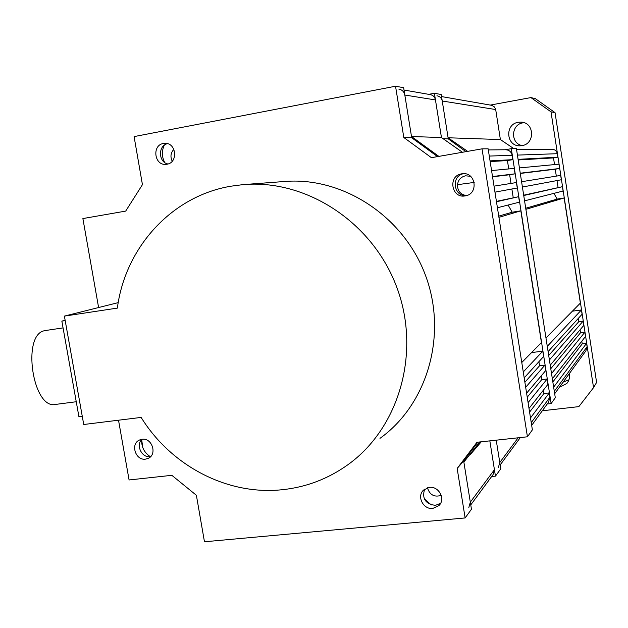 <?xml version="1.0" encoding="UTF-8"?>
<svg xmlns="http://www.w3.org/2000/svg" width="628" height="628" viewBox="0 0 628 628"><rect width="100%" height="100%" fill="white"/><g stroke="black" fill="none" stroke-linecap="round" stroke-linejoin="round"><path stroke-width="0.94" d="M172.229 161.208C170.125 156.78 170.667 152.832 173.87 149.362M474.195 182.426L457.498 184.671C458.205 179.867 460.889 176.908 465.56 175.801L470.56 176.303M398.859 89.137C402.101 89.733 404.094 91.704 404.825 95.04L411.497 136.519L441.453 137.54L434.395 93.274L428.728 94.341M404.016 90.032L430.023 94.569C432.982 95.118 434.796 96.9 435.455 99.93L441.453 137.54L462.428 152.266M438.878 156.38L411.497 136.519M490.044 160.886L512.833 159.645L512.15 155.273C511.31 151.741 509.088 149.904 505.493 149.754L488.317 149.919M512.833 159.645L507.424 160.572L490.146 161.561M507.424 160.572L508.735 168.932M510.996 183.415L509.638 174.733L515.054 173.823L514.206 168.414L491.567 170.565M515.054 173.823L492.501 176.531M509.638 174.733L492.548 176.806M494.966 192.152L517.268 187.992L516.412 182.544L494.016 186.147M496.473 201.753L518.626 196.697L496.418 201.384M513.217 197.577L511.875 188.997M518.626 196.697L519.482 202.138L497.415 207.75M508.091 205.034L512.189 212.209L498.742 216.134M512.189 212.209L520.84 210.827L498.93 217.343M520.84 210.827L541.438 342.574L521.782 362.505M524.199 377.86L543.613 356.516L542.78 351.162L523.265 371.957M542.78 351.162L531.563 352.583M538.918 361.681L539.554 365.763L524.882 382.24M539.554 365.763L544.955 365.088L525.683 387.295M544.955 365.088L545.795 370.442L526.609 393.191M541.148 375.952L541.729 379.657L527.237 397.179M541.729 379.657L547.129 379.006L528.093 402.619M547.129 379.006L547.961 384.312L529.011 408.459M531.673 425.384L548.456 402.312L549.971 397.171L549.304 392.9L543.903 393.536L529.585 412.094M543.903 393.536L543.377 390.153M549.304 392.9L530.503 417.91M468.818 507.557L470.317 502.165L463.864 462.082L479.761 441.955M481.276 441.79L470.199 454.703M470.757 504.912L493.051 474.627L494.432 469.705L489.832 440.864L495.453 476.142L491.653 476.519M142.76 445.676L142.234 445.935M150.28 456.642C144.189 452.6 141.324 446.908 141.685 439.561L142.729 447.481M441.225 495.366C434.309 497.447 429.709 494.919 427.44 487.783M463.652 173.673C450.723 175.824 453.51 197.035 466.51 195.591C460.45 194.562 457.443 190.928 457.498 184.671M440.597 503.303L435.4 505.375C425.446 503.986 421.843 498.601 424.591 489.204M429.426 487.383C438.839 485.978 445.801 499.182 438.988 505.524L432.857 508.437C423.241 509.81 416.427 496.175 423.633 490.005L429.426 487.383M461.682 173.83L462.318 173.736C475.859 171.687 478.866 194.06 465.317 195.873L465.191 195.897C451.367 198.715 447.685 175.675 461.682 173.83M163.398 143.482L164.96 143.333C176.413 142.674 178.328 162.707 166.97 164.23L165.745 164.371C154.19 165.407 151.882 145.131 163.398 143.482M150.642 456.595L150.233 456.65C141.74 458.063 135.522 445.048 141.936 439.302M142.061 439.286C152.023 437.575 157.518 454.35 148.302 458.322L145.547 459.131C135.46 460.795 130.129 443.768 139.557 439.993L142.061 439.286M411.693 137.736L403.639 87.692L395.538 86.224L403.804 137.493L411.693 137.736L437.543 156.608M527.434 436.79L482.029 148.844L488.144 148.812L532.379 429.858L527.434 436.79L476.982 442.261L457.16 468.464L465.136 517.943L204.461 541.776L196.383 495.288L171.844 475.317L129.078 479.957L118.519 420.21M477.853 442.167L463.676 460.905L457.16 468.464M465.136 517.943L471.455 509.237L463.676 460.905M164.732 162.519C161.734 156.788 161.592 151.018 164.301 145.209M431.248 504.936L424.245 498.758M395.538 86.224L134.086 136.598L142.438 184.663L125.694 211.094L82.88 218.568L98.596 307.492M482.029 148.844L431.42 157.683L403.804 137.493M167.959 163.994C158.303 162.197 157.879 145.688 167.456 143.663M76.247 401.739L55.688 404.401C32.813 410.147 21.383 334.52 44.572 330.705L45.711 330.477M65.202 320.61L61.85 321.112L78.924 416.717L82.268 416.301M65.139 320.264L61.85 321.112M64.394 316.104L117.365 308.105C125.121 247.825 171.35 196.203 230.869 186.21L242.769 184.656C305.844 178.815 372.412 221.865 396.684 286.996C421.255 352.025 399.337 427.982 347.865 464.751C328.036 478.881 306.197 487.202 282.341 489.707C227.501 495.641 171.091 465.866 141.127 417.416L83.728 424.497L64.394 316.104L118.229 302.625M379.979 438.352C427.582 404.275 447.866 334.583 425.399 275.119C403.207 215.553 342.009 176.193 283.628 181.563L245.744 184.428M436.931 95.77C439.828 96.312 441.602 98.054 442.245 101.014L448.094 137.768L500.39 139.557L495.688 109.547L442.245 101.014M441.539 96.579L491.771 105.339L494.526 106.996L495.688 109.547M467.617 151.356L448.094 137.768M513.892 148.679L500.39 139.557M518.084 159.355L557.86 157.181L557.326 153.703C556.651 150.893 554.877 149.425 551.981 149.307L516.569 149.652M557.86 157.181L553.504 157.918L518.178 159.952M553.504 157.918L554.532 164.583M556.314 176.123L555.246 169.199L559.603 168.477L558.936 164.167L519.427 167.919M559.603 168.477L520.251 173.202M555.246 169.199L520.282 173.446M522.41 187.026L561.346 179.757L560.671 175.416L521.578 181.712M523.736 195.528L562.413 186.697L523.681 195.198M558.057 187.403L557.005 180.566M562.413 186.697L563.081 191.03L524.561 200.842M553.912 193.361L557.185 199.076L525.722 208.261M557.185 199.076L564.148 197.961L525.887 209.328M564.148 197.961L580.366 303.096L545.967 337.982M548.095 351.594L582.085 314.243L581.426 309.957L547.278 346.358M581.426 309.957L572.398 311.174M578.294 318.412L578.796 321.669L548.699 355.479M578.796 321.669L583.145 321.096L549.406 359.97M583.145 321.096L583.805 325.375L550.222 365.198M580.052 329.818L580.515 332.785L550.772 368.73M580.515 332.785L584.856 332.22L551.525 373.558M584.856 332.22L585.516 336.459L552.334 378.739M554.681 393.756L585.869 350.879L587.101 346.75L586.576 343.328L582.227 343.885L552.836 381.965M582.227 343.885L581.811 341.177M586.576 343.328L553.645 387.131M498.436 467.31L499.786 462.498L496.23 440.173L500.783 468.786L495.453 476.142M559.375 387.303L566.856 383.449C569.18 380.615 569.981 377.365 569.258 373.715M568.944 379.791L563.143 382.114M521.923 145.633C535.205 143.969 534.554 122.46 521.177 122.122L518.288 122.279C504.394 124.163 506.223 146.701 520.165 145.798L521.923 145.633M522.182 145.578C510.25 143.584 510.909 124.415 523.006 122.829L524.027 122.696M490.264 105.08L530.927 97.583L535.386 98.682L555.042 112.64L551.007 111.855L593.546 387.649L578.851 406.622L542.294 410.783M555.042 112.64L596.6 382.421L593.546 387.649M551.007 111.855L530.927 97.583M547.224 404.008L551.141 403.561L511.294 148.687L505.14 149.762M434.395 93.274L441.209 94.506L448.266 138.851L443.337 138.702M465.905 151.654L448.266 138.851M551.141 403.561L555.301 397.736L516.42 148.663L511.294 148.687M435.455 99.93L404.825 95.04M512.15 155.273L489.283 156.074M549.971 397.171L531.241 422.613M494.432 469.705L470.317 502.165M557.326 153.703L517.425 155.092M587.101 346.75L554.296 391.307M518.131 437.802L499.786 462.498M438.988 505.524L439.961 504.339M148.302 458.322L148.703 458.11M45.538 330.501L63.067 327.902M520.329 437.559L500.171 464.948M568.073 381.722L566.856 383.449M522.268 122.256L521.177 122.122"/></g></svg>
